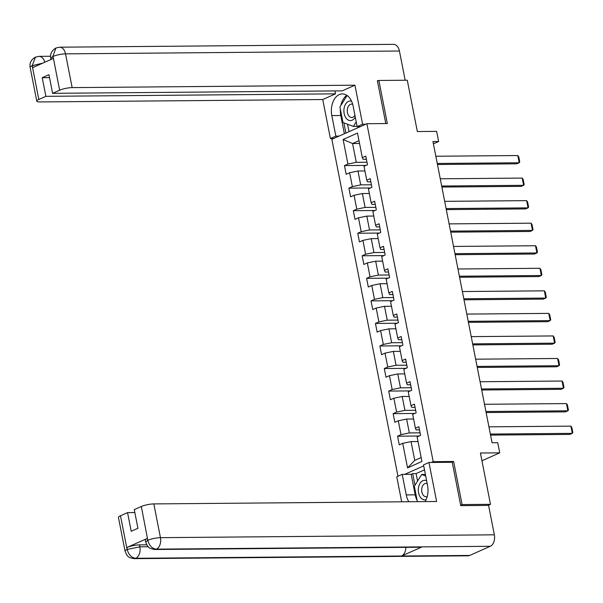 <?xml version="1.0" encoding="UTF-8"?>
<svg xmlns="http://www.w3.org/2000/svg" width="603" height="603" viewBox="0 0 603 603"><rect width="100%" height="100%" fill="white"/><g stroke="black" fill="none" stroke-linecap="round" stroke-linejoin="round"><path stroke-width="0.9" d="M460.669 505.201L462.086 504.568L453.637 461.499L433.195 461.672L366.888 123.713L331.854 139.301L397.957 476.264M462.086 504.568L490.48 504.327L488.061 505.404M366.888 123.713L387.33 123.54L378.88 80.463L377.463 81.096M378.88 80.463L407.274 80.222L417.344 131.537L436.647 131.371L438.63 141.494L432.954 141.539L492.056 442.775L497.731 442.73L499.721 452.845L480.41 453.011L490.48 504.327M433.195 461.672L431.439 462.448M423.713 465.885L404.688 474.35M343.107 139.481L347.931 164.054L344.471 165.591L346.175 174.267L349.634 172.729L352.356 186.606L348.896 188.144L350.599 196.812L354.059 195.274L356.78 209.151L353.32 210.688L355.024 219.364L358.484 217.826L361.205 231.703L357.745 233.24L359.448 241.916L362.908 240.378L365.629 254.255L362.169 255.793L363.873 264.461L367.325 262.923L370.054 276.8L366.594 278.337L368.297 287.013L371.75 285.475L374.478 299.352L371.018 300.889L372.722 309.565L376.174 308.027L378.903 321.904L375.443 323.442L377.146 332.11L380.599 330.572L383.32 344.449L379.867 345.986L381.571 354.662L385.023 353.124L387.744 367.001L384.292 368.539L385.995 377.214L389.448 375.677L392.169 389.553L388.716 391.091L390.42 399.759L393.872 398.221L396.593 412.098L393.141 413.635L394.837 422.311L398.297 420.773L401.018 434.65L397.565 436.188L399.261 444.856L402.721 443.318L407.545 467.898L421.934 461.491L417.118 436.919L420.57 435.381L418.866 426.705L415.414 428.243L412.693 414.367L416.145 412.829L414.442 404.161L410.99 405.698L408.269 391.822L411.721 390.284L410.017 381.609L406.565 383.146L403.844 369.27L407.296 367.732L405.6 359.056L402.141 360.594L399.42 346.717L402.872 345.18L401.176 336.512L397.716 338.049L394.995 324.173L398.447 322.635L396.751 313.959L393.292 315.497L390.571 301.621L394.023 300.083L392.327 291.407L388.867 292.945L386.146 279.068L389.606 277.531L387.902 268.863L384.443 270.4L381.722 256.524L385.181 254.986L383.478 246.31L380.018 247.848L377.297 233.972L380.757 232.434L379.053 223.766L375.594 225.303L372.873 211.419L376.332 209.882L374.629 201.214L371.169 202.751L368.448 188.875L371.908 187.337L370.204 178.661L366.745 180.199L364.024 166.322L367.483 164.785L365.78 156.117L362.328 157.654L357.504 133.075L343.107 139.481L352.574 143.537L356.26 162.328L366.986 162.237M415.414 428.243L416.168 429.894L419.484 429.864M420.072 432.833L409.347 432.924L406.626 419.047L413.598 418.987M401.018 434.65L409.347 432.924M398.297 420.773L406.626 419.047M410.99 405.698L411.743 407.342L415.068 407.311M415.648 410.281L404.922 410.372L402.201 396.495L409.173 396.442M396.593 412.098L404.922 410.372M393.872 398.221L402.201 396.495M406.565 383.146L407.319 384.789L410.643 384.767M411.223 387.737L400.505 387.827L397.776 373.95L404.749 373.89M392.169 389.553L400.505 387.827M389.448 375.677L397.776 373.95M402.141 360.594L402.894 362.245L406.218 362.215M406.799 365.184L396.081 365.275L393.352 351.398L400.324 351.338M387.744 367.001L396.081 365.275M385.023 353.124L393.352 351.398M397.716 338.049L398.47 339.693L401.794 339.662M402.374 342.632L391.656 342.73L388.927 328.854L395.9 328.793M383.32 344.449L391.656 342.73M380.599 330.572L388.927 328.854M393.292 315.497L394.045 317.14L397.369 317.118M397.95 320.087L387.232 320.178L384.51 306.301L391.475 306.241M378.903 321.904L387.232 320.178M376.174 308.027L384.51 306.301M388.867 292.945L389.621 294.596L392.945 294.566M393.525 297.535L382.807 297.626L380.086 283.749L387.051 283.689M374.478 299.352L382.807 297.626M371.75 285.475L380.086 283.749M384.443 270.4L385.196 272.043L388.52 272.013M389.101 274.983L378.382 275.081L375.661 261.205L382.626 261.144M370.054 276.8L378.382 275.081M367.325 262.923L375.661 261.205M380.018 247.848L380.772 249.499L384.096 249.469M384.676 252.438L373.958 252.529L371.237 238.652L378.202 238.592M365.629 254.255L373.958 252.529M362.908 240.378L371.237 238.652M375.594 225.303L376.355 226.947L379.671 226.916M380.252 229.886L369.533 229.977L366.812 216.1L373.777 216.04M361.205 231.703L369.533 229.977M358.484 217.826L366.812 216.1M371.169 202.751L371.93 204.394L375.247 204.372M375.827 207.342L365.109 207.432L362.388 193.555L369.353 193.495M356.78 209.151L365.109 207.432M354.059 195.274L362.388 193.555M366.745 180.199L367.506 181.85L370.822 181.82M371.403 184.789L360.684 184.88L357.963 171.003L364.936 170.943M352.356 186.606L360.684 184.88M349.634 172.729L357.963 171.003M362.328 157.654L363.081 159.298L366.398 159.267M359.546 143.476L352.574 143.537L358.996 140.68M347.931 164.054L356.26 162.328M481.933 460.76L499.721 452.845M433.399 143.816L438.63 141.494M418.022 441.539L411.05 441.6L414.736 460.39L421.158 457.534M407.545 467.898L414.736 460.39M402.721 443.318L411.05 441.6M344.471 165.591L366.089 165.41M348.896 188.144L370.513 187.955M353.32 210.688L374.938 210.507M357.745 233.24L379.355 233.06M362.169 255.793L383.779 255.604M366.594 278.337L388.204 278.156M371.018 300.889L392.628 300.701M375.443 323.442L397.053 323.253M379.867 345.986L401.477 345.805M384.292 368.539L405.902 368.35M388.716 391.091L410.326 390.902M393.141 413.635L414.751 413.454M397.565 436.188L419.175 435.999M453.637 461.499L451.881 462.275M435.841 156.237L517.789 155.536L519.206 162.765L516.839 163.82L437.461 164.498M437.258 163.466L519.206 162.765L519.763 161.988L518.768 156.923L517.789 155.536M351.572 101.214A9.784 6.422 -90.5 0 0 344.057 108.472A9.784 6.422 -90.5 0 0 347.456 119.53A9.784 6.422 -90.5 0 0 355.273 117.065M352.695 104.281A6.701 4.402 -90.5 0 0 351.602 104.085A6.701 4.402 -90.5 0 0 347.373 109.196A6.701 4.402 -90.5 0 0 351.715 117.487A6.701 4.402 -90.5 0 0 354.926 115.301M356.215 121.851L353.373 126.404L342.986 122.537L339.926 106.935L347.064 95.485M357.104 126.374L353.373 126.404M426.63 480.764A9.784 6.422 -90.5 0 0 418.474 487.767A9.784 6.422 -90.5 0 0 426.148 499.653M427.188 483.614A6.701 4.402 -90.5 0 0 426.012 483.38A6.701 4.402 -90.5 0 0 421.791 488.49A6.701 4.402 -90.5 0 0 426.125 496.782A6.701 4.402 -90.5 0 0 427.218 496.563M417.374 501.666L414.344 486.229L421.663 474.486L425.695 475.986M425.394 474.455L421.663 474.486M365.802 124.203L362.599 124.226L357.157 126.653L353.132 106.12A16.937 11.118 -90.5 0 0 342.331 93.925A16.937 11.118 -90.5 0 0 331.823 115.603L335.848 136.127L330.406 138.547L322.748 99.525L39.956 101.937A9.037 1.869 168.9 0 1 36.775 101.153A9.037 1.869 168.9 0 1 38.826 99.465L45.881 96.329L335.487 93.857L322.748 99.525M362.599 124.226L354.941 85.196L342.21 90.865L52.604 93.337L59.652 90.201L53.034 56.448L53.177 58.506L32.818 67.566L32.298 65.448M334.906 90.925L335.487 93.857M339.052 136.105L335.848 136.127M333.602 138.524L330.406 138.547M360.353 126.622L357.157 126.653M354.941 85.196L72.149 87.616A9.037 1.869 168.9 0 0 59.652 90.201M52.8 56.554L50.742 58.235C49.966 53.953 51.7 50.546 55.943 48.006L59.629 47.192L393.525 44.343A9.256 6.075 89.5 0 1 399.427 51.014L405.163 80.244M52.604 93.337L48.941 74.689L42.218 77.681L45.881 96.329M378.458 80.659L377.372 80.666L385.792 123.555M42.218 77.681L49.514 77.621M346.831 95.327A16.937 11.118 -90.5 0 0 340.876 105.412M340.371 109.188A16.937 11.118 -90.5 0 0 340.793 115.527L331.823 115.603M344.366 133.738L340.793 115.527M343.883 122.869L345.881 133.059M347.562 124.241L349.024 131.665M55.943 48.006L52.891 56.267M44.758 62.252A9.256 6.075 89.5 0 0 39.029 56.358L35.441 57.127L32.2 65.719L38.826 99.465M417.14 500.49A16.937 11.118 -90.5 0 1 415.211 494.822L406.241 494.897A16.937 11.118 -90.5 0 0 408.826 501.734M425.145 501.598A16.937 11.118 -90.5 0 0 427.542 485.415L423.517 464.89L428.959 462.471L436.617 501.5L153.825 503.912L160.451 537.665L494.347 534.816L488.573 505.397L460.752 505.638L452.242 462.275L428.959 462.471M406.241 494.897L402.209 474.373L396.766 476.792L401.673 501.794M424.489 469.858L416.108 473.589L412.701 473.619L411.186 474.297L402.209 474.373M120.494 515.769L127.12 549.521A9.037 1.869 -11.1 0 0 125.07 551.202L118.444 517.449A9.037 1.869 -11.1 0 1 120.494 515.769L127.55 512.625L134.853 512.565M494.347 534.816A9.256 6.075 89.5 0 1 490.269 546.295L422.123 546.876A9.256 6.075 89.5 0 1 420.51 547.222L154.752 549.499A9.256 6.075 89.5 0 0 156.365 549.145C152.16 548.662 149.318 545.79 147.856 540.529L141.328 506.497A9.037 1.869 -11.1 0 1 153.825 503.912M405.864 547.351A9.256 6.075 89.5 0 1 401.575 556.019L469.722 555.438L490.269 546.295M469.722 555.438A9.256 6.075 89.5 0 1 468.056 555.808L134.152 558.657A9.256 6.075 89.5 0 0 135.818 558.288C131.597 557.798 128.748 554.933 127.263 549.702L126.969 547.464A9.037 1.869 -11.1 0 1 139.466 544.878L146.687 544.818M139.466 544.878L139.851 546.831A9.256 6.075 89.5 0 1 135.818 558.288L401.575 556.019L422.123 546.876L156.365 549.145A9.256 6.075 89.5 0 0 160.451 537.665A9.037 1.869 168.9 0 0 147.954 540.25M127.55 512.625L131.213 531.273L137.936 528.288L134.273 509.641L141.328 506.497M147.336 538.404L147.712 540.356L145.662 542.037L145.285 540.084A9.037 1.869 -11.1 0 1 147.336 538.404L126.969 547.464M415.211 494.822L411.186 474.297M412.701 473.619L414.97 485.219M416.108 473.589L417.57 481.051M148.15 546.755L139.851 546.831L127.354 549.416M440.265 178.79L522.213 178.089L523.63 185.317L521.263 186.372L441.886 187.051M441.682 186.018L523.63 185.317L524.188 184.533L523.193 179.475L522.213 178.089M444.69 201.342L526.638 200.641L528.055 207.869L525.688 208.917L446.31 209.595M446.107 208.563L528.055 207.869L528.612 207.085L527.617 202.028L526.638 200.641M449.114 223.886L531.062 223.185L532.479 230.414L530.112 231.469L450.727 232.147M450.531 231.115L532.479 230.414L533.037 229.637L532.042 224.572L531.062 223.185M453.531 246.439L535.487 245.738L536.904 252.966L534.537 254.021L455.152 254.692M454.956 253.667L536.904 252.966L537.454 252.182L536.466 247.124L535.487 245.738M457.956 268.983L539.911 268.29L541.328 275.511L538.961 276.566L459.576 277.244M459.38 276.212L541.328 275.511L541.878 274.734L540.891 269.677L539.911 268.29M462.38 291.535L544.336 290.834L545.753 298.063L543.386 299.118L464.001 299.797M463.797 298.764L545.753 298.063L546.303 297.287L545.316 292.221L544.336 290.834M466.805 314.088L548.76 313.387L550.177 320.615L547.81 321.663L468.425 322.341M468.222 321.316L550.177 320.615L550.727 319.831L549.74 314.774L548.76 313.387M471.229 336.632L553.185 335.939L554.602 343.16L552.235 344.215L472.85 344.893M472.646 343.861L554.602 343.16L555.152 342.383L554.165 337.326L553.185 335.939M475.654 359.184L557.609 358.484L559.026 365.712L556.659 366.767L477.275 367.446M477.071 366.413L559.026 365.712L559.576 364.928L558.589 359.87L557.609 358.484M480.078 381.737L562.034 381.036L563.451 388.264L561.084 389.312L481.699 389.99M481.495 388.965L563.451 388.264L564.001 387.48L563.006 382.423L562.034 381.036M484.503 404.281L566.458 403.58L567.875 410.809L565.508 411.864L486.124 412.542M485.92 411.51L567.875 410.809L568.425 410.032L567.431 404.975L566.458 403.58M488.927 426.834L570.875 426.133L572.3 433.361L569.925 434.416L490.548 435.095M490.345 434.062L572.3 433.361L572.85 432.577L571.855 427.519L570.875 426.133M399.427 51.014L65.531 53.863L72.149 87.616M59.629 47.192A9.256 6.075 89.5 0 1 65.531 53.863A9.037 1.869 168.9 0 0 53.034 56.448M36.775 101.153L30.15 67.4A9.037 1.869 -11.1 0 1 32.2 65.719M42.745 63.149L32.434 65.614M39.029 56.358L50.569 56.26M50.742 58.235L50.991 59.478M30.15 67.4C29.366 63.074 31.13 59.652 35.441 57.127M125.07 551.202L126.751 554.986C128.153 555.928 126.886 557.36 134.152 558.657M145.662 542.037L147.373 545.858C148.775 546.8 147.516 548.21 154.752 549.499"/></g></svg>
